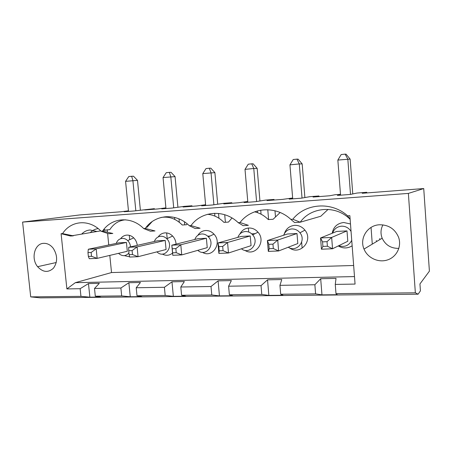 <?xml version="1.0" encoding="UTF-8"?>
<svg xmlns="http://www.w3.org/2000/svg" width="452" height="452" viewBox="0 0 452 452"><rect width="100%" height="100%" fill="white"/><g stroke="black" fill="none" stroke-linecap="round" stroke-linejoin="round"><path stroke-width="0.68" d="M96.994 231.497L90.101 229.989C86.835 230.237 84.027 231.61 81.676 234.108M90.259 232.644C92.485 230.3 95.135 228.955 98.208 228.627M103.847 229.396L105.378 230.074M128.458 210.796L120.735 211.802L79.75 214.943L22.6 222.09L30.713 296.879L40.347 297.862L418.106 294.195L420.422 290.868L419.942 283.941L429.4 271.16L423.733 188.557L408.376 193.411L415.348 292.8L418.106 294.195M165.901 207.847L157.658 208.965L144.719 209.96L154.381 208.666L133.685 211.011L124.114 211.745L128.498 211.169M129.295 235.322L129.718 239.684M337.853 160.064L341.158 154.55L345.13 154.138L346.074 154.177L350.13 159.093L337.853 160.064L340.554 195.179M240.04 222.531L238.193 222.644L243.103 225.644L248.363 225.328L240.04 222.531C251.481 207.259 275.726 205.185 290.828 219.361L294.574 222.553L300.23 222.214L292.817 219.237L290.828 219.361M80.151 288.698L88.473 283.568L99.338 283.342L94.513 288.455L95.299 296.196L100.728 297.054L89.869 297.162L80.942 296.348L80.151 288.698L66.885 288.924L61.099 233.701L70.518 236.012L73.297 235.842L62.574 233.605L61.099 233.701M140.369 210.129L137.493 180.371L125.577 181.342L128.73 176.585L131.651 176.28L133.498 176.207L137.493 180.371M175.065 176.613L163.053 177.591L166.24 172.692L169.336 172.37L171.048 172.314L175.065 176.613L177.913 207.253M169.336 172.37L170.811 176.811L173.709 207.835M218.949 218.248L218.519 213.434M217.7 204.208L214.892 172.63L202.79 173.608L206.01 168.568L209.299 168.229L211.027 172.777L213.892 204.767M257.533 212.672L257.38 210.92M256.578 201.519L253.77 168.494L245.007 169.376L248.261 164.189L251.753 163.827L253.77 168.494L257.182 168.393L253.131 163.81L251.753 163.827M247.837 202.276L245.007 169.376M376.313 240.554L376.714 241.458M382.929 224.881C380.657 229.181 380.403 233.616 382.16 238.198C385.454 245.103 391.025 248.498 398.867 248.391M379.612 224.768C367.549 225.107 359.244 238.311 364.013 249.075C367.527 257.911 378.352 263.019 387.505 259.934C396.703 256.979 401.947 246.346 398.54 237.181C394.929 228.938 388.618 224.802 379.612 224.768M43.748 243.334C34.589 243.391 30.702 258.521 37.601 266.686C42.946 272.403 48.234 272.901 53.466 268.177C57.715 262.058 57.658 255.459 53.302 248.374C50.596 244.922 47.409 243.238 43.748 243.334M380.013 239.481L379.623 238.599M366.821 192.925L366.775 192.286L362.21 193.281L423.733 188.557M318.993 196.592L318.942 195.976L313.066 197.049L329.61 195.778L335.056 194.733L340.486 194.315M154.437 209.214L154.381 208.666M280.144 212.508L273.132 219.26L268.285 219.57C264.335 215.604 259.776 213.028 254.595 211.83M280.698 294.229L315.598 293.862L314.869 284.749L279.952 285.336L280.698 294.229L283.093 295.258L268.855 295.393L261.781 294.433L261.036 285.658L228.605 286.201L231.362 280.59L218.096 280.867L219.44 295.885L232.701 295.755L229.367 294.772L261.781 294.433M165.138 216.74L165.172 217.09M166.664 232.933L167.2 238.594M223.068 250.679L228.492 253.007L251.069 245.656L250.233 235.961L227.559 242.481L228.492 253.007L218.881 253.402L219.203 250.843L223.068 250.679L222.695 246.442L218.824 246.622L219.203 250.843M247.769 201.468L238.34 202.778L223.763 203.897L231.791 202.699L231.842 203.276M184.365 281.568L171.98 281.828L173.348 296.337L185.727 296.218L181.585 295.28L180.811 287.009L184.365 281.568M118.52 253.346C122.283 256.566 125.758 256.431 128.939 252.934M130.526 246.865C130.289 244.385 129.345 242.3 127.69 240.605C126.08 239.057 124.272 238.317 122.272 238.396C119.379 238.69 117.367 240.362 116.243 243.408M87.97 252.617L88.309 249.238L118.961 242.837L126.441 242.447L127.311 251.278L97.152 258.374L89.276 258.697L88.366 256.431L91.53 256.295L91.14 252.47L87.97 252.617L88.366 256.431M156.929 251.866C164.387 259.538 174.528 246.323 166.805 238.775C165.053 237.012 163.053 236.164 160.805 236.243C157.708 236.565 155.556 238.311 154.352 241.492M128.707 247.278L157.262 240.831L165.206 240.419L166.065 249.515L138.063 256.702L129.667 257.047L129.108 254.691L132.487 254.549L138.063 256.702L137.103 246.871L132.097 250.594L128.724 250.747L128.707 247.278L137.103 246.871L165.206 240.419M176.235 252.679L181.744 254.922L207.236 247.645L206.389 238.26L180.8 244.752L181.744 254.922L172.771 255.284L171.822 245.187L180.8 244.752L175.851 248.589L172.24 248.753L172.624 252.832L176.235 252.679L175.851 248.589M131.651 176.28L132.899 180.614L135.826 210.728M322.558 241.865L322.92 246.413L327.395 246.221L332.548 248.758L321.44 249.21L320.553 237.972L331.666 237.43L327.033 241.662L322.558 241.865L320.553 237.972L336.729 231.43L347 230.893L331.666 237.43L332.548 248.758L347.791 241.261L347 230.893M321.44 249.21L322.92 246.413M140.453 282.483L128.865 282.726L130.249 296.766L141.832 296.648L137.001 295.755L165.183 295.455L164.409 287.28L136.216 287.755L140.453 282.483M192.021 206.332L191.97 205.767L184.359 206.355L171.879 208.089L161.731 208.864L165.94 208.287M179.308 222.288L178.992 218.887M174.794 219.418L174.608 217.435M172.24 248.753L171.822 245.187L197.948 238.701L206.389 238.26M172.771 255.284L172.624 252.832M352.763 193.931L350.13 159.093M350.503 194.405L347.825 159.064L345.13 154.138M328.101 209.383L320.779 216.248L300.23 222.214C310.97 206.83 335.836 204.801 349.995 219.226L347.599 215.819C331.423 201.112 305.264 203.349 292.817 219.237M314.869 284.749L320.683 278.726L336.022 278.409L335.265 284.41L335.989 293.642L337.294 294.721L321.965 294.873L315.598 293.862M126.441 242.447L96.186 248.854L97.152 258.374L91.53 256.295M145.267 228.446L154.996 230.938L150.414 231.209L143.663 228.548L145.267 228.446C155.002 214.271 176.003 212.474 189.264 225.701L195.162 228.526L200.066 228.232L190.987 225.593L189.264 225.701M207.496 214.31C213.717 214.864 219.192 217.553 223.926 222.373L228.48 222.085L232.012 217.983M205.643 205.231L201.632 205.813L212.406 204.988L223.717 203.321L231.791 202.699M62.574 233.605C70.93 220.384 89.298 218.813 101.062 231.204L108.536 233.729L112.83 233.469L102.559 231.113C111.571 217.429 131.187 215.751 143.663 228.548M166.777 217.163L166.726 216.627M165.969 208.541L163.053 177.591M88.309 249.238L96.186 248.854L91.14 252.47M335.989 293.642L415.348 292.8M219.44 295.885L211.779 294.964L211.011 286.5L180.811 287.009M181.585 295.28L211.779 294.964M173.348 296.337L165.183 295.455M130.249 296.766L121.673 295.919L120.887 288.014L94.513 288.455M95.299 296.196L121.673 295.919M30.713 296.879L80.942 296.348M152.087 221.655L147.064 227.237L146.143 227.294M279.952 285.336L281.782 279.539L267.539 279.833L268.855 295.393M225.384 222.282L224.717 214.711M268.607 219.548L267.776 209.711M292.642 198.004L282.523 199.388L267.008 200.581L274.036 199.439L265.471 200.1L255.493 201.688L244.029 202.569L247.815 201.976M218.824 246.622L217.949 242.95L227.559 242.481L222.695 246.442M289.461 247.854C300.009 255.911 313.722 240.549 304.93 230.153C302.196 226.825 298.772 225.226 294.659 225.345C289.483 225.921 286.048 228.718 284.348 233.729M288.229 247.244C296.721 252.849 306.688 240.752 299.953 232.786C297.783 230.136 295.06 228.859 291.794 228.944C287.839 229.356 285.144 231.447 283.703 235.221M248.391 228.04L248.736 232.057M261.064 214.203L260.725 210.169M259.945 200.982L257.182 168.393M304.88 197.558L302.173 163.895L298.117 159.149L296.941 159.138L299.275 163.935L289.941 164.867L293.218 159.522L296.941 159.138M120.887 288.014L128.865 282.726M164.409 287.28L171.98 281.828M211.011 286.5L218.096 280.867M261.036 285.658L267.539 279.833M347.599 215.819L349.859 215.677L355.063 284.076L335.265 284.41M354.492 276.579L75.32 282.669L66.885 288.924M218.881 253.402L217.949 242.95L241.238 236.436L250.233 235.961M273.324 248.532L278.63 250.962L277.72 240.046L297.004 233.514L287.404 234.017L267.398 240.549L277.72 240.046L272.957 244.142L268.799 244.329L269.172 248.707L273.324 248.532L272.957 244.142M297.004 233.514L297.817 243.532L278.63 250.962L268.313 251.38L267.398 240.549L268.799 244.329M244.814 250.323C255.143 257.143 266.64 241.639 257.99 232.192C255.431 229.288 252.34 227.898 248.719 228.017C244.735 228.384 241.786 230.396 239.876 234.046M241.441 248.792C249.572 255.369 259.889 242.803 252.679 234.87C250.651 232.56 248.193 231.447 245.317 231.537C241.713 231.904 239.221 233.853 237.854 237.379M353.645 265.493L111.52 272.556L75.32 282.669M371.047 227.424L372.278 244.12M160.906 217.502C168.828 216.124 175.941 218.627 182.258 225.011L186.535 224.74L187.168 223.836M103.016 230.475L109.859 229.593C113.706 223.627 118.955 220.367 125.605 219.808M107.231 229.757L107.48 232.243M107.599 233.407L108.757 244.973M109.802 255.403L111.52 272.556M137.261 245.346C136.888 242.379 135.707 239.888 133.719 237.865C131.679 235.916 129.396 234.995 126.871 235.096C124.306 235.3 122.221 236.503 120.616 238.712M124.385 255.657L129.605 256.792M176.065 244.136C175.851 240.978 174.709 238.283 172.63 236.046C170.421 233.825 167.901 232.769 165.059 232.876C162.2 233.108 159.906 234.464 158.183 236.938M162.302 254.075C165.997 255.945 169.415 255.612 172.568 253.086M202.411 252.318C212.434 258.623 222.61 242.95 213.977 234.153C211.592 231.616 208.801 230.407 205.603 230.52C202.304 230.802 199.733 232.396 197.886 235.306M350.492 223.983L343.718 222.497C337.271 223.333 333.429 226.927 332.192 233.266M338.254 245.95C342.966 248.651 347.599 248.6 352.148 245.809M366.775 192.286L357.057 193.038L350.385 194.428L337.333 195.428L340.525 194.795M191.97 205.767L183.071 207.016L196.795 205.965L205.598 204.716M254.024 233.718L254.041 234.181M275.454 216.463L274.98 210.768M274.087 200.038L274.036 199.439M338.734 245.713C344.61 247.487 348.938 245.679 351.729 240.289M351.057 231.469L350.509 230.599C348.204 227.565 345.192 226.09 341.463 226.175C337.056 226.65 334.113 228.949 332.632 233.085M184.721 224.853L184.439 221.808M320.683 278.726L321.965 294.873M327.395 246.221L327.033 241.662M128.521 211.406L125.577 181.342M302.026 198.066L299.275 163.935L302.173 163.895M292.71 198.84L289.941 164.867M301.642 242.17L302.111 247.916M292.681 198.507L289.173 199.112L301.394 198.179L309.829 196.682L318.942 195.976M22.6 222.09L408.376 193.411M197.806 250.34C205.587 257.567 215.909 244.639 208.383 236.865C206.496 234.848 204.281 233.882 201.745 233.966C198.411 234.305 196.106 236.142 194.818 239.481M214.903 216.112L214.649 213.276M137.001 295.755L136.216 287.755M102.559 231.113L101.062 231.204M190.987 225.593C201.524 210.886 224.062 208.965 238.193 222.644M214.892 172.63L210.852 168.189L209.299 168.229M72.489 235.673L100.723 230.865M268.313 251.38L269.172 248.707M229.367 294.772L228.605 286.201M205.671 205.502L202.79 173.608M210.163 236.006L208.428 236.102M208.039 236.198L209.982 236.091M251.685 233.848L255.069 233.661M88.473 283.568L89.869 297.162M132.487 254.549L132.097 250.594M128.724 250.747L129.108 254.691M364.013 249.075L382.16 238.198M37.601 266.686L56.268 262.516M299.953 232.786L304.93 230.153M252.679 234.87L257.99 232.192M350.509 230.599L350.972 230.339M208.383 236.865L213.977 234.153M166.805 238.775L172.63 236.046M127.69 240.605L133.719 237.865"/></g></svg>
